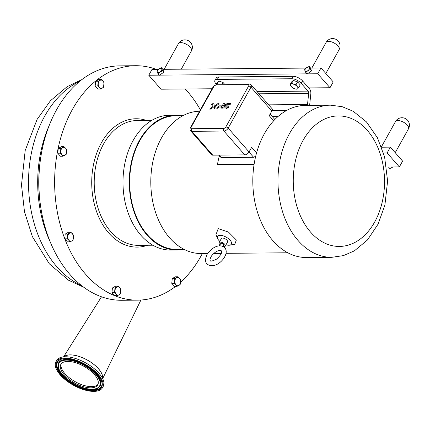 <?xml version="1.0" encoding="UTF-8"?>
<svg xmlns="http://www.w3.org/2000/svg" width="430" height="430" viewBox="0 0 430 430"><rect width="100%" height="100%" fill="white"/><g stroke="black" fill="none" stroke-linecap="round" stroke-linejoin="round"><path stroke-width="0.64" d="M69.95 241.832L68.897 240.322A4.182 2.924 89.5 0 0 71.788 240.956L69.95 241.832L67.365 241.853L64.736 238.666A117.218 81.974 -90.5 0 1 135.584 65.72A117.218 81.974 -90.5 0 1 156.45 69.386M64.736 238.666L65.209 234.06L68.349 232.307L70.934 232.286L73.584 235.307L73.089 240.08L71.788 240.956A4.182 2.924 89.5 0 0 73.605 237.693A4.182 2.924 89.5 0 0 72.525 233.796A4.182 2.924 89.5 0 0 69.633 233.157A4.182 2.924 89.5 0 0 67.816 236.419A4.182 2.924 89.5 0 0 68.897 240.322L67.3 238.811L67.795 234.038L70.934 232.286M117.17 295.727L116.116 294.211A4.182 2.924 89.5 0 0 119.008 294.846L117.17 295.727L114.444 295.582A117.218 81.974 -90.5 0 1 64.86 238.999M114.444 295.582L111.94 292.728L112.429 287.95L115.568 286.203L118.153 286.176L120.803 289.202L120.314 293.975L119.008 294.846A4.182 2.924 89.5 0 0 120.825 291.583A4.182 2.924 89.5 0 0 119.744 287.686A4.182 2.924 89.5 0 0 116.852 287.052A4.182 2.924 89.5 0 0 115.036 290.315A4.182 2.924 89.5 0 0 116.116 294.211L114.525 292.701L115.014 287.928L118.153 286.176M202.358 253.528A117.218 81.974 -90.5 0 1 180.654 282.188L180.143 284.579L178.837 285.456L176.999 286.332L175.945 284.816A4.182 2.924 89.5 0 0 178.837 285.456A4.182 2.924 89.5 0 0 180.654 282.188A4.182 2.924 89.5 0 0 179.573 278.291L180.632 279.806L180.654 282.188M175.66 286.342A117.218 81.974 -90.5 0 1 137.621 300.151A117.218 81.974 -90.5 0 1 114.842 295.749M185.217 88.994A117.218 81.974 -90.5 0 1 187.496 91.504A117.218 81.974 -90.5 0 1 200.369 109.854M176.999 286.332L174.413 286.353L171.769 283.332L172.258 278.559L175.402 276.807L177.982 276.78L179.573 278.291A4.182 2.924 89.5 0 0 176.682 277.656A4.182 2.924 89.5 0 0 174.865 280.919A4.182 2.924 89.5 0 0 175.945 284.816L174.354 283.311L174.843 278.533L177.982 276.78M100.394 89.042L97.809 89.064L95.159 86.043L95.653 81.27L98.793 79.518L101.378 79.496L102.969 81.007L104.022 82.517L103.533 87.29L100.394 89.042L99.335 87.532A4.182 2.924 89.5 0 0 102.227 88.166A4.182 2.924 89.5 0 0 104.044 84.903A4.182 2.924 89.5 0 0 102.969 81.007A4.182 2.924 89.5 0 0 100.072 80.367A4.182 2.924 89.5 0 0 98.255 83.63A4.182 2.924 89.5 0 0 99.335 87.532L97.744 86.021L98.239 81.248L101.378 79.496M63 156.224L60.415 156.246L57.77 153.22L58.26 148.447L61.399 146.695L63.984 146.673L65.575 148.183L66.634 149.699L66.139 154.472L63 156.224L61.941 154.709A4.182 2.924 89.5 0 0 64.839 155.343A4.182 2.924 89.5 0 0 66.655 152.08A4.182 2.924 89.5 0 0 65.575 148.183A4.182 2.924 89.5 0 0 62.683 147.549A4.182 2.924 89.5 0 0 60.866 150.812A4.182 2.924 89.5 0 0 61.941 154.709L60.35 153.198L60.845 148.425L63.984 146.673M171.769 283.332L174.354 283.311M172.258 278.559L174.843 278.533M111.94 292.728L114.525 292.701M112.429 287.95L115.014 287.928M57.77 153.22L60.35 153.198M58.26 148.447L60.845 148.425M95.159 86.043L97.744 86.021M95.653 81.27L98.239 81.248M64.72 238.833L67.3 238.811M65.209 234.06L67.795 234.038M293.695 84.242L296.017 84.694L297.178 86.494A4.182 1.887 -150.9 0 0 293.695 84.242A4.182 1.887 -150.9 0 0 290.707 84.269L291.701 83.205L293.695 84.242M298.662 87.715L297.667 88.773A4.182 1.887 -150.9 0 0 297.178 86.494L298.662 87.715L300.231 84.893L297.587 81.872L296.017 84.694M296.996 89.252L294.679 88.8A4.182 1.887 -150.9 0 0 295.157 88.951L295.168 88.951A4.182 1.887 -150.9 0 0 297.667 88.773L296.996 89.252M291.61 86.973L290.035 84.742L290.707 84.269A4.182 1.887 -150.9 0 0 291.196 86.548A4.182 1.887 -150.9 0 0 291.61 86.973A4.182 1.887 -150.9 0 0 294.679 88.8M291.701 83.205L293.271 80.388L291.604 81.926L290.035 84.742M293.271 80.388L297.587 81.872M216.924 84.183L217.214 83.855L217.704 84.172M217.214 83.855L218.784 81.033L217.118 82.571L216.145 84.318M218.784 81.033L223.1 82.517L222.197 84.135M223.1 82.517L224.498 84.113M217.704 103.716L219.074 103.7L215.699 106.393L216.096 109.048L214.726 109.064L216.096 109.048L215.699 106.393L219.074 103.7L217.698 103.716L214.328 106.398L214.726 109.059L214.382 106.774M212.56 103.759L213.93 103.748L214.328 106.409L210.953 109.096L209.582 109.107L212.957 106.414L212.56 103.759L213.93 103.748L214.328 106.398L210.953 109.096L209.582 109.107L212.081 107.113M211.334 104.151L211.313 104.49L212.097 103.802L212.081 104.141L211.334 104.151M223.374 103.716L224.616 103.705L221.66 109.005L218.193 109.037L221.66 109.005L224.611 103.7L223.374 103.711L221.02 107.941L218.139 107.968L218.714 106.941L220.869 106.919L221.466 105.844L219.01 105.887L217.166 107.532L216.838 108.446A2.596 1.441 -41.2 0 0 216.827 108.51L218.193 109.037L216.833 108.51M219.719 105.861L221.466 105.844L220.869 106.919L218.714 106.941L218.139 107.968M227.701 106.882L224.492 106.839L227.696 106.882L227.148 107.871L223.234 107.903L222.616 109.016L225.788 108.989L228.593 107.371L228.884 105.931L225.444 105.791L226.019 104.759L230.05 104.732L230.641 103.673L225.804 103.888L224.127 106.226L224.492 106.839L224.105 106.366M228.744 105.844L228.98 106.457L228.593 107.376L225.788 108.989L222.616 109.016L223.234 107.908M227.33 103.7L230.641 103.673L230.05 104.732L226.019 104.759L225.444 105.796M386.575 167.028L388.569 167.012M388.629 167.184L389.87 168.598L392.977 166.974M381.593 147.216L390.359 147.141L402.604 161.11L399.368 166.915L387.129 152.946L383.512 152.978M388.892 167.007L399.368 166.915M390.359 147.141L387.129 152.946M158.079 73.901L156.971 70.848L158.944 68.961A2.79 1.548 -41.2 0 0 157.229 72.036A2.79 1.548 -41.2 0 0 160.051 72.014A2.79 1.548 -41.2 0 0 161.766 68.934L162.615 70.799L160.051 72.014L158.079 73.901L159.315 75.314L163.851 72.213L162.744 69.16L161.508 67.746L161.766 68.934A2.79 1.548 -41.2 0 0 158.944 68.961L161.508 67.746M163.851 72.213L162.615 70.799M306.859 73.858L159.578 75.137M162.809 69.332L306.096 68.091M159.165 75.142L148.775 75.234L152.005 69.429L158.396 69.37M305.773 72.622L304.666 69.563L306.638 67.677A2.79 1.548 -41.2 0 0 304.924 70.756A2.79 1.548 -41.2 0 0 307.746 70.73A2.79 1.548 -41.2 0 0 309.46 67.65L310.31 69.515L307.746 70.73L305.773 72.622L307.015 74.035L311.546 70.928L310.438 67.876L309.202 66.462L309.46 67.65A2.79 1.548 -41.2 0 0 306.638 67.677L309.202 66.462M311.546 70.928L310.31 69.515M309.648 105.361A3.72 2.601 -90.5 0 1 309.67 104.984L310.82 93.842A5.509 3.854 89.5 0 0 309.401 88.709L308.713 87.924L329.993 87.736L317.748 73.767L307.273 73.858M317.748 73.767L320.984 67.962L333.223 81.931L329.993 87.736M310.503 68.053L320.984 67.962M308.713 87.924L302.591 80.937A7.444 3.354 -150.9 0 0 293.19 76.325L291.841 78.749A7.444 3.354 29.1 0 1 301.242 83.361L308.052 91.133A2.397 1.677 -90.5 0 1 308.665 93.369L307.52 104.511A6.832 4.778 89.5 0 0 307.471 105.377M148.775 75.234L161.019 89.204L212.114 88.763M217.354 79.399L218.703 76.97A7.444 3.354 -150.9 0 0 216.279 78.007L214.93 80.437A7.444 3.354 29.1 0 1 217.354 79.399L291.841 78.749M218.703 76.97L293.19 76.325M137.621 300.151L121.873 300.285A117.218 81.974 -90.5 0 1 69.966 274.501A117.218 81.974 -90.5 0 1 40.877 208.05A117.218 81.974 -90.5 0 1 40.452 159.487A117.218 81.974 -90.5 0 1 119.841 65.86L135.584 65.72M102.587 378.448A22.441 10.116 -150.9 0 0 92.326 363.226A22.441 10.116 -150.9 0 0 70.171 354.874A22.441 10.116 -150.9 0 0 63.774 356.846M63.893 356.835A22.365 10.078 29.1 0 1 70.208 354.922A22.365 10.078 29.1 0 1 92.23 363.2A22.365 10.078 29.1 0 1 102.533 378.341M98.008 384.269A21.097 9.508 29.1 0 1 91.52 386.64A21.097 9.508 29.1 0 1 70.101 378.352A21.097 9.508 29.1 0 1 61.243 363.801M90.859 387.828A21.097 9.508 29.1 0 1 68.864 379.099A21.097 9.508 29.1 0 1 60.861 364.371A21.097 9.508 29.1 0 1 67.73 361.431A21.097 9.508 29.1 0 1 89.725 370.16A21.097 9.508 29.1 0 1 97.728 384.888A21.097 9.508 29.1 0 1 90.859 387.828M55.965 361.77L56.679 360.485A26.639 12.008 29.1 0 1 65.349 356.771A26.639 12.008 29.1 0 1 93.133 367.8A26.639 12.008 29.1 0 1 103.232 386.398L102.517 387.677A26.639 12.008 29.1 0 1 93.847 391.391A26.639 12.008 29.1 0 1 66.07 380.367A26.639 12.008 29.1 0 1 55.965 361.77A26.639 12.008 29.1 0 1 64.634 358.056A26.639 12.008 29.1 0 1 92.418 369.08A26.639 12.008 29.1 0 1 102.517 387.677M183.04 249.378A67.403 47.133 -90.5 0 1 176.988 249.986L170.705 250.045A67.403 47.133 -90.5 0 1 140.857 235.215A67.403 47.133 -90.5 0 1 125.506 160.487A67.403 47.133 -90.5 0 1 169.533 115.245L175.816 115.192A67.403 47.133 -90.5 0 1 181.879 115.697M176.988 249.986A67.403 47.133 -90.5 0 1 147.141 235.162A67.403 47.133 -90.5 0 1 131.79 160.433A67.403 47.133 -90.5 0 1 175.816 115.192M184.067 249.368L176.983 249.427A66.843 46.741 -90.5 0 1 134.45 211.684A66.843 46.741 -90.5 0 1 139.755 140.766A66.843 46.741 -90.5 0 1 175.822 115.751L182.906 115.692M207.604 253.48L201.175 253.533A71.16 49.762 -90.5 0 1 155.897 213.355A71.16 49.762 -90.5 0 1 161.546 137.853A71.16 49.762 -90.5 0 1 199.606 111.23M254.06 164.599L218.488 164.905L217.478 164.55A72.648 50.804 -90.5 0 1 219.322 155.913M219.794 241.337A7.939 3.58 29.1 0 1 218.784 240.322A7.939 3.58 29.1 0 1 217.591 238.521L215.946 234.694L218.23 228.642L228.438 232.044L236.344 239.994L234.764 244.407L229.566 245.186A7.939 3.58 29.1 0 1 226.008 244.799M306.671 257.532A76.072 53.196 -90.5 0 1 258.263 214.581A76.072 53.196 -90.5 0 1 264.3 133.864A76.072 53.196 -90.5 0 1 305.348 105.398L330.503 105.178A76.072 53.196 89.5 0 0 289.454 133.644A76.072 53.196 89.5 0 0 298.135 240.58A76.072 53.196 89.5 0 0 331.826 257.312L306.671 257.532M254.114 164.233L217.478 164.55M255.716 156.208L253.587 157.283L221.557 157.563L220.262 156.982L218.617 155.106M191.14 127.269L213.92 86.339A1.86 1.032 138.8 0 1 216.059 84.877L248.088 84.597A1.86 1.032 138.8 0 1 248.61 86.038L225.831 126.968A1.86 1.032 138.8 0 1 223.691 128.43L191.662 128.71A1.86 1.032 138.8 0 1 191.14 127.269A1.86 0.839 29.1 0 0 190.533 127.527C189.818 128.898 189.867 130.01 190.689 130.876L211.571 154.709A3.72 2.064 -41.2 0 0 212.753 155.16L244.783 154.881A3.72 2.064 -41.2 0 0 249.061 151.951L251.663 147.28L256.576 152.892M272.136 116.412L278.205 116.363M217.591 238.521A7.939 3.58 29.1 0 1 221.224 235.382A7.939 3.58 29.1 0 1 230.131 240.225A7.939 3.58 29.1 0 1 229.566 245.186M220.042 244.745A3.558 1.602 29.1 0 1 219.655 244.353A3.558 1.602 29.1 0 1 219.09 242.601L221.348 238.542A3.558 1.602 29.1 0 1 223.81 238.263A3.558 1.602 29.1 0 1 227.002 240.252A3.558 1.602 29.1 0 1 227.567 242.004L225.309 246.062A3.558 1.602 29.1 0 1 222.987 246.385L223.67 245.154A1.688 0.758 29.1 0 0 223.401 244.321A1.688 0.758 29.1 0 0 221.891 243.38A1.688 0.758 29.1 0 0 220.724 243.514L219.424 245.858M219.09 242.601A3.558 1.602 29.1 0 1 221.547 242.316A3.558 1.602 29.1 0 1 224.739 244.31A3.558 1.602 29.1 0 1 225.309 246.062M219.413 245.874L220.912 245.863C233.732 248.787 220.509 267.648 210.329 265.563C205.207 264.353 204.223 260.44 207.378 253.818C211.248 248.787 215.285 246.132 219.477 245.852M216.209 84.21L216.113 84.103A7.444 3.354 29.1 0 1 214.93 80.437M273.679 120.76L269.239 115.697L271.841 111.021A3.72 2.064 -41.2 0 0 271.98 108.591L251.099 84.764A3.72 2.064 -41.2 0 1 250.959 87.193L271.841 111.021M147.581 245.261A64.177 44.881 -90.5 0 1 91.724 183.325A64.177 44.881 -90.5 0 1 146.496 120.427M395.492 121.566A7.444 3.354 29.1 0 1 400.636 120.975A7.444 3.354 29.1 0 1 407.317 125.141A7.444 3.354 29.1 0 1 408.5 128.806A7.444 7.444 0 0 0 407.597 120.282A7.444 7.444 0 0 0 395.492 121.566L381.442 146.807M178.423 43.672A7.444 3.354 29.1 0 1 183.567 43.075A7.444 3.354 29.1 0 1 190.248 47.246A7.444 3.354 29.1 0 1 191.431 50.912A7.444 7.444 0 0 0 190.522 42.387A7.444 7.444 0 0 0 178.423 43.672L164.147 69.321M326.117 42.387A7.444 3.354 29.1 0 1 331.261 41.796A7.444 3.354 29.1 0 1 337.942 45.962A7.444 3.354 29.1 0 1 339.125 49.627A7.444 7.444 0 0 0 338.216 41.103A7.444 7.444 0 0 0 326.117 42.387L311.841 68.037M81.41 285.466A107.194 74.965 -90.5 0 1 44.709 116.148A107.194 74.965 -90.5 0 1 79.636 81.377M50.24 241.956A107.194 74.965 -90.5 0 1 49.224 125.426M40.877 208.05L40.587 206.19A108.226 75.685 -90.5 0 1 40.194 161.352L40.452 159.487M58.066 365.097A23.779 10.718 29.1 0 1 58.072 365A23.779 10.718 29.1 0 1 66.446 359.41A23.779 10.718 29.1 0 1 96.481 374.143A23.779 10.718 29.1 0 1 98.658 387.591A23.779 10.718 29.1 0 1 98.583 387.645M102.044 384.205A25.064 11.298 29.1 0 1 93.224 389.978A25.064 11.298 29.1 0 1 65.209 378.051A25.064 11.298 29.1 0 1 59.168 360.34M92.385 389.274A23.693 10.68 -150.9 0 0 98.502 387.699A23.693 10.68 -150.9 0 0 96.331 374.299A23.693 10.68 -150.9 0 0 72.842 360.431A23.693 10.68 -150.9 0 0 58.061 365.188L58.072 365M92.025 389.22A23.258 10.481 29.1 0 1 62.651 374.81A23.258 10.481 29.1 0 1 66.521 360.114A23.258 10.481 29.1 0 1 95.901 374.519A23.258 10.481 29.1 0 1 92.025 389.22M97.54 374.546A25.585 11.529 -150.9 0 0 65.226 358.695A25.585 11.529 -150.9 0 0 60.963 374.863A25.585 11.529 -150.9 0 0 93.283 390.714A25.585 11.529 -150.9 0 0 97.54 374.546M93.176 390.236A25.171 11.347 29.1 0 1 64.957 378.19A25.171 11.347 29.1 0 1 59.071 360.404C65.317 355.046 88.166 363.21 97.4 374.492C100.615 378.233 102.163 381.512 102.039 384.318A25.171 11.347 29.1 0 1 93.176 390.236M152.876 245.213L138.401 245.342A62.42 43.65 -90.5 0 1 110.763 231.614A62.42 43.65 -90.5 0 1 96.546 162.406A62.42 43.65 -90.5 0 1 137.32 120.507L151.795 120.384M257.07 91.579L308.052 91.133M259.021 93.799L308.665 93.369M268.702 104.85L307.52 104.511M212.753 155.16L191.871 131.327L223.901 131.048L244.783 154.881M374.67 222.014A65.263 45.639 -90.5 0 1 310.557 232.087A65.263 45.639 -90.5 0 1 303.107 140.341A65.263 45.639 -90.5 0 1 367.22 130.274A65.263 45.639 -90.5 0 1 374.67 222.014M301.242 83.361L302.591 80.937M249.061 151.951L228.179 128.124L250.959 87.193A1.86 0.839 -150.9 0 0 248.61 86.038M225.831 126.968A1.86 0.839 29.1 0 1 228.179 128.124A3.72 2.064 -41.2 0 1 223.901 131.048A1.86 1.301 -90.5 0 1 223.691 128.43M190.689 130.876A3.72 2.064 -41.2 0 0 191.871 131.327A1.86 1.301 89.5 0 1 191.662 128.71M213.92 86.339A1.86 0.839 -150.9 0 0 213.318 86.597L217.064 84.178A1.86 1.301 89.5 0 0 216.059 84.877M248.088 84.597A1.86 1.301 -90.5 0 1 249.094 83.904L251.099 84.764M221.557 157.563L219.402 155.101M249.002 152.053L253.587 157.283M395.213 152.682L408.5 128.806M181.267 69.171L191.431 50.912M325.838 73.498L339.125 49.627M83.694 287.213L68.553 280.22L49.364 263.848L32.401 236.677L24.478 211.71L21.5 185.007L25.182 150.548L37.093 119.406L50.38 100.808L67.139 86.683L81.888 79.593M101.491 296.791L63.575 356.862M140.916 300.027L102.673 378.626M58.061 365.188C56.276 376.9 89.488 395.39 98.502 387.699L98.658 387.591M286.584 110.472L272.05 110.596M287.82 252.786L226.153 253.318M221.359 253.361L213.78 253.426M220.101 250.443C217.257 250.582 214.376 252.448 211.452 256.027C209.99 258.758 209.593 260.3 210.249 260.644C210.291 261.617 212.35 261.139 216.43 259.209C220.719 255.35 222.391 252.56 221.45 250.835L220.101 250.443M330.503 105.178L342.189 106.688L353.256 111.295L366.392 121.851L377.4 137.702L384.597 156.923L387.607 181.03L384.888 205.164L378.045 224.197L367.44 239.994L354.368 250.862L343.425 255.613L331.826 257.312M190.533 127.527L213.318 86.597M217.064 84.178L249.094 83.904M274.856 119.519L270.121 114.111"/></g></svg>
